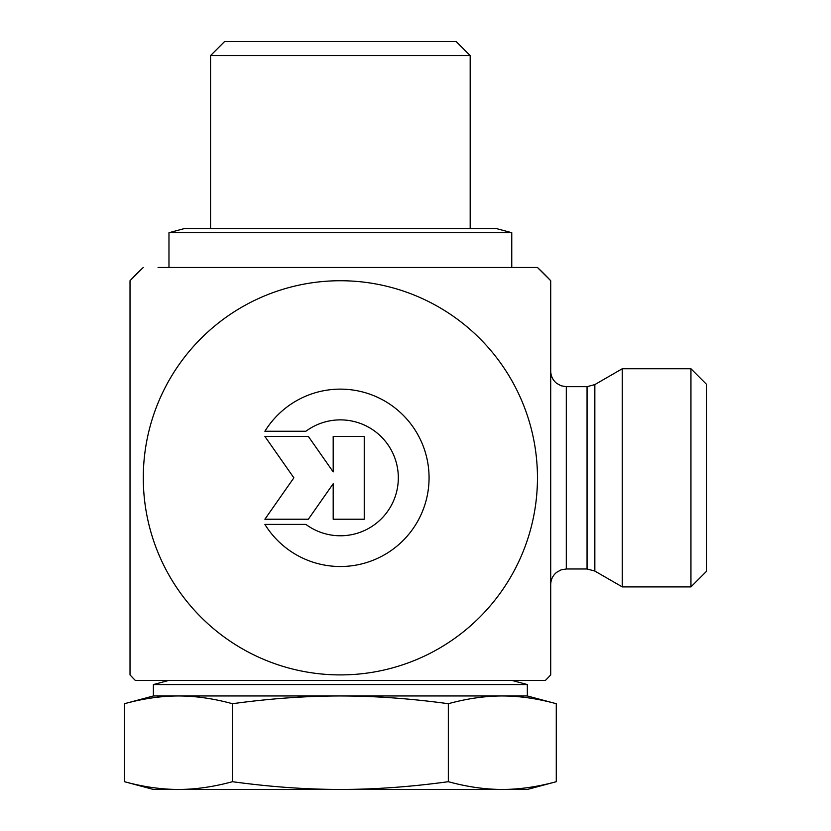 <?xml version="1.0" encoding="UTF-8"?>
<svg xmlns="http://www.w3.org/2000/svg" width="831" height="831" viewBox="0 0 831 831"><rect width="100%" height="100%" fill="white"/><g stroke="black" fill="none" stroke-linecap="round" stroke-linejoin="round"><path stroke-width="1.25" d="M264.892 431.258A88.688 88.688 0 0 1 398.039 410.441A88.688 88.688 0 0 1 398.039 545.209A88.688 88.688 0 0 1 264.892 524.392L305.881 524.392A57.952 57.952 0 0 0 383.32 438.913A57.952 57.952 0 0 0 305.881 431.258L264.892 431.258M333.189 436.431L364.238 436.431L364.238 519.219L333.189 519.219L333.189 483.746L308.353 519.219L264.892 519.219L293.873 477.825L264.892 436.431L308.353 436.431L333.189 471.904L333.189 436.431M587.05 386.675L587.05 568.975L566.295 568.975L566.295 386.675L587.05 386.675L594.84 384.587L594.84 571.063L622.263 586.894L622.263 368.756L690.945 368.756L690.945 586.894L706.527 571.312L706.527 384.338L690.945 368.756M158.067 267.478L537.46 267.478L550.714 280.733L550.714 674.917A288.253 288.253 0 0 1 545.458 680.381L135.287 680.381L545.458 680.381M340.367 267.478L537.46 267.478A288.253 288.253 0 0 1 550.714 280.733M130.02 280.733L143.285 267.478A288.253 288.253 0 0 0 130.02 280.733L130.02 674.917A288.253 288.253 0 0 0 135.287 680.381M143.285 477.825A197.092 197.092 0 0 0 438.913 648.512A197.092 197.092 0 0 0 438.913 307.138A197.092 197.092 0 0 0 143.285 477.825M227.954 55.573L470.18 55.573L456.157 41.55L224.588 41.55L210.565 55.573L227.954 55.573M556.271 781.701L527.342 789.45L340.367 789.45C374.563 789.44 410.545 786.864 448.325 781.701C467.209 786.864 485.2 789.44 502.298 789.45C519.396 789.44 537.387 786.864 556.271 781.701L556.271 703.712C537.387 698.549 519.396 695.973 502.298 695.963C485.2 695.973 467.209 698.549 448.325 703.712C410.545 698.549 374.563 695.973 340.367 695.963C306.182 695.973 270.2 698.549 232.42 703.712C213.536 698.549 195.545 695.973 178.447 695.963C161.349 695.973 143.358 698.549 124.473 703.712L124.473 781.701C143.358 786.864 161.349 789.44 178.447 789.45C195.545 789.44 213.536 786.864 232.42 781.701C270.2 786.864 306.182 789.44 340.367 789.45L153.392 789.45L124.473 781.701M556.271 703.712L527.342 695.963L153.392 695.963L124.473 703.712M232.42 781.701L232.42 703.712M511.761 680.381L527.342 684.557L153.392 684.557L168.973 680.381M448.325 781.701L448.325 703.712M496.18 228.525L184.555 228.525L168.973 232.701L511.761 232.701L496.18 228.525M594.84 571.063L587.05 568.975M594.84 384.587L622.263 368.756M566.295 386.675L561.133 385.792L556.656 383.33C552.802 380.162 550.828 376.079 550.714 371.093M566.295 568.975L561.133 569.858L556.656 572.32C552.802 575.488 550.828 579.571 550.714 584.557M622.263 586.894L690.945 586.894M470.18 228.525L470.18 55.573M210.565 228.525L210.565 55.573M527.342 695.963L527.342 684.557M153.392 695.963L153.392 684.557M511.761 267.478L511.761 232.701M168.973 267.478L168.973 232.701"/></g></svg>

